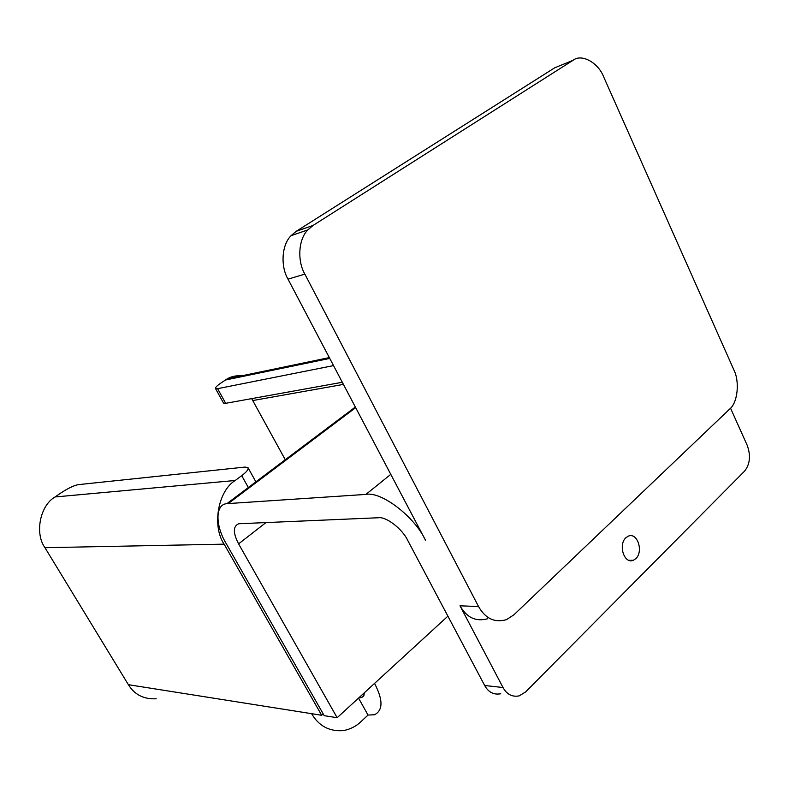 <?xml version="1.0" encoding="UTF-8"?>
<svg xmlns="http://www.w3.org/2000/svg" width="789" height="789" viewBox="0 0 789 789"><rect width="100%" height="100%" fill="white"/><g stroke="black" fill="none" stroke-linecap="round" stroke-linejoin="round"><path stroke-width="1.18" d="M573.07 60.289L313.075 225.437L296.22 231.315L554.677 67.824L573.07 60.289C581.671 53.356 598.348 62.716 603.782 77.135L733.76 369.647C739.904 381.462 737.715 402.834 729.638 409.096L513.915 614.809L506.479 619.661C494.683 622.985 485.383 618.606 478.568 606.544L459.997 605.804C466.753 617.669 475.994 621.979 487.72 618.724M296.22 231.315L291.042 235.704C281.407 245.201 280.598 266.672 288.024 279.168L304.85 274.108C297.345 261.366 298.134 239.531 307.848 229.885L313.075 225.437M304.85 274.108L478.568 606.544M459.997 605.804L503.017 687.515L484.683 685.513L407.795 540.524C402.351 528.877 386.097 516.391 378.365 517.752L238.771 523.748C232.972 526.145 232.913 532.851 238.594 543.868L337.15 717.714L324.21 715.672L226.502 544.114C215.338 526.105 214.815 504.388 226.887 503.658L365.909 494.407L390.792 474.357M288.024 279.168L425.449 540.179C414.442 516.4 381.156 491.172 365.909 494.407M156.212 698.778C143.874 699.419 134.584 694.724 128.37 684.684L44.963 547.694C34.469 533.305 40.14 505.335 55.072 496.962L60.753 493.056C67.943 488.342 73.771 485.541 78.229 484.653L245.083 467.068L248.022 467.69C248.614 469.406 246.503 472.059 241.72 475.649L235.201 480.491C218.04 490.847 211.777 526.026 224.125 544.154L321.665 715.268L323.194 713.877M333.53 365.603L217.596 388.671L215.486 388.523C215.259 387.517 216.906 385.801 220.437 383.375L227.212 378.838C231.453 376.412 236.246 375.416 241.621 375.84M215.486 388.523L223.553 403.1L225.693 403.317L217.596 388.671M342.308 382.271L225.693 403.317M730.535 408.179L747.213 445.341C750.901 455.559 750.023 464.149 744.599 471.122L525.642 691.904L519.182 695.878C512.189 697.2 506.804 694.409 503.017 687.515M484.683 685.513C488.43 692.298 493.786 695.05 500.739 693.758M625.845 537.773L628.172 536.195C637.542 531.944 643.587 551.521 635.904 558.592L633.37 560.289C624.03 564.352 618.122 544.706 625.845 537.773M358.541 698.097L368.039 715.071L374.548 714.745C383.109 710.287 383.109 699.843 374.548 683.412L337.15 717.714M364.715 692.436L363.236 696.519L361.401 697.594L358.847 697.821M368.039 715.071L360.898 721.718C356.026 726.393 350.138 729.352 343.245 730.624C329.338 731.64 318.795 725.998 311.616 713.68L321.665 715.268M251.691 398.632L285.273 459.731M241.72 475.649L248.338 487.523M355.671 407.657L228.366 503.481M266.031 522.525L238.594 543.868M374.548 683.412L447.896 616.15M128.37 684.684L311.616 713.68M329.753 358.413L225.26 380.061M343.432 384.401L252.884 400.526M55.072 496.962L235.201 480.491M224.125 544.154L44.963 547.694M307.848 229.885L291.042 235.704M248.022 467.69L255.892 481.842M633.37 560.289L628.863 560.289M355.346 407.035L226.887 503.658M364.222 695.001L361.401 697.594M329.319 357.595L227.212 378.838"/></g></svg>
